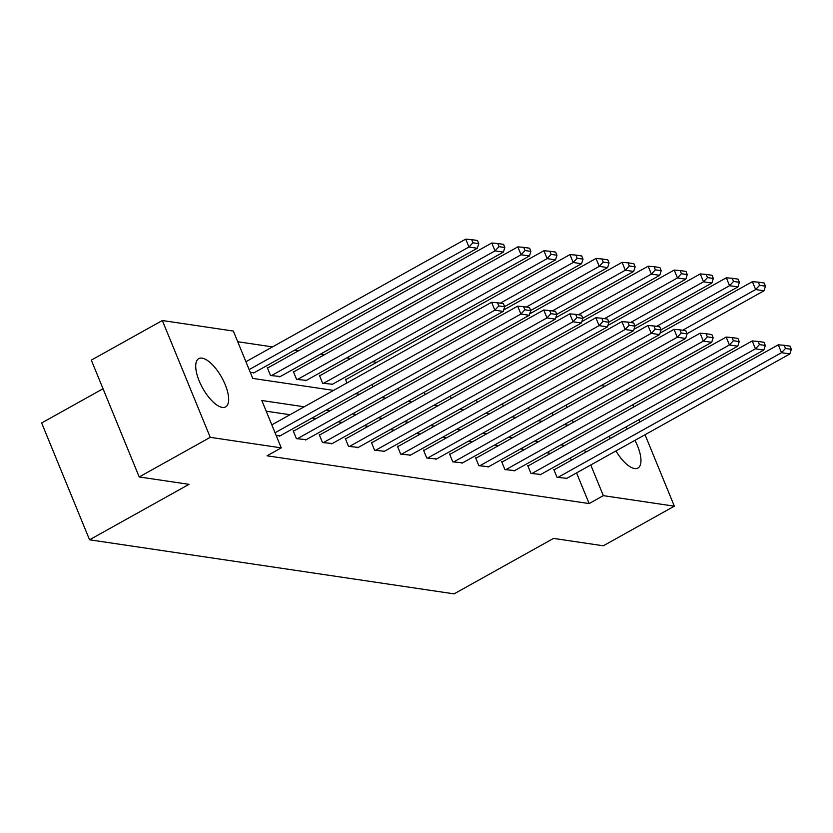 <?xml version="1.0" encoding="UTF-8"?>
<svg xmlns="http://www.w3.org/2000/svg" width="833" height="833" viewBox="0 0 833 833"><rect width="100%" height="100%" fill="white"/><g stroke="black" fill="none" stroke-linecap="round" stroke-linejoin="round"><path stroke-width="1.25" d="M634.954 440.334A27.624 10.912 -119.1 0 1 637.953 468.052A27.624 10.912 -119.1 0 1 634.59 468.552A27.624 10.912 -119.1 0 1 615.941 450.934M610.173 438.554A27.624 10.912 -119.1 0 1 609.433 436.169M222.286 407.399A27.624 10.912 -119.1 0 1 200.784 384.482A27.624 10.912 -119.1 0 1 198.733 358.648A27.624 10.912 -119.1 0 1 202.086 358.148A27.624 10.912 -119.1 0 1 223.598 381.056A27.624 10.912 -119.1 0 1 225.639 406.889A27.624 10.912 -119.1 0 1 222.286 407.399M103.042 388.74L41.65 422.977L89.558 539.794L454.089 593.867L553.529 538.41L603.311 545.792L674.345 506.172L603.342 495.645L590.764 464.981M89.558 539.794L189.008 484.337L139.215 476.955L91.307 360.137L162.341 320.518L233.344 331.055L252.763 378.411L333.606 390.406M376.745 362.355L372.778 361.761M350.683 358.492L346.715 357.898M324.631 354.619L320.653 354.035M298.568 350.755L294.59 350.172M272.506 346.892L237.717 341.728M601.124 385.606L605.091 386.189M552.935 415.282L551.998 413.001M250.348 372.518L254.284 372.643M268.111 367.738L267.278 367.613L270.517 375.506L280.346 376.516M294.174 371.601L293.341 371.476L296.579 379.369L306.409 380.379M320.236 375.464L319.403 375.35L322.642 383.242L332.471 384.242M346.997 382.93L345.466 379.213L346.299 379.338M373.059 386.804L372.122 384.523M399.111 390.667L398.184 388.386M425.174 394.53L424.236 392.249M451.236 398.393L450.299 396.112M477.299 402.266L476.361 399.986M503.361 406.129L502.424 403.849M529.424 409.992L528.486 407.712M304.212 406.796L261.833 400.506L281.252 447.873L267.049 455.797L589.139 503.569L576.561 472.905M571.355 460.212L570.418 457.931M550.613 453.381L546.646 452.788M524.551 449.508L520.583 448.925M498.488 445.645L494.521 445.051M472.426 441.782L468.458 441.188M446.373 437.919L442.396 437.325M420.311 434.045L416.333 433.462M394.248 430.182L390.271 429.589M368.186 426.319L364.208 425.725M342.124 422.456L338.156 421.862M316.061 418.582L312.094 417.999M289.999 414.719L266.206 411.19M276.244 435.659L280.18 435.794M294.018 430.88L293.174 430.755L296.413 438.647L306.242 439.657M320.07 434.743L319.237 434.628L322.475 442.521L332.305 443.52M346.132 438.616L345.299 438.491L348.538 446.384L358.367 447.394M372.195 442.479L371.362 442.354L374.6 450.247L384.43 451.257M398.257 446.342L397.424 446.217L400.663 454.11L410.492 455.12M424.32 450.205L423.487 450.091L426.725 457.983L436.544 458.983M450.382 454.079L449.549 453.954L452.788 461.846L462.607 462.856M476.445 457.942L475.612 457.817L478.85 465.709L488.669 466.719M502.507 461.805L501.674 461.68L504.902 469.573L514.732 470.583M528.57 465.668L527.726 465.553L530.965 473.446L540.794 474.446M554.632 469.541L553.789 469.416L557.027 477.309L566.856 478.319M139.215 476.955L210.249 437.335L162.341 320.518M626.614 389.792L627.551 392.072M632.757 404.765L633.684 407.045M638.89 419.738L639.827 422.019M645.034 434.711L674.345 506.172M589.139 503.569L603.342 495.645M281.252 447.873L210.249 437.335M625.812 427.037A27.624 10.912 -119.1 0 1 627.457 428.922M564.826 445.457L560.848 444.864M538.764 441.584L534.786 441.001M512.701 437.721L508.724 437.138M486.639 433.858L482.661 433.264M460.576 429.995L456.599 429.401M434.514 426.121L430.546 425.538M408.451 422.258L404.484 421.675M382.389 418.395L378.421 417.802M356.326 414.532L352.359 413.939M330.264 410.659L326.297 410.075M585.557 452.288L584.62 450.007M573.281 422.341L572.344 420.051M567.138 407.358L566.201 405.077M355.691 393.676L359.669 394.269M381.753 397.539L385.731 398.132M407.816 401.412L411.794 401.995M433.878 405.275L437.846 405.869M459.941 409.138L463.908 409.732M486.003 413.001L489.971 413.595M512.066 416.875L516.033 417.458M538.128 420.738L542.096 421.331M564.191 424.601L568.158 425.194M275.057 432.754L494.854 310.168L491.616 302.275L271.818 424.861M279.544 436.148L503.205 311.407L494.854 310.168L498.832 305.93L504.673 306.794L503.382 303.639L497.53 302.775L498.832 305.93M491.616 302.275L497.53 302.775M504.673 306.794L503.205 311.407M249.15 369.613L468.958 247.026L477.309 248.265L253.648 373.007M472.925 242.788L478.777 243.653L477.486 240.498L471.634 239.633L472.925 242.788L468.958 247.026L465.72 239.133L245.922 361.72M477.309 248.265L478.777 243.653M471.634 239.633L465.72 239.133M297.246 438.772L520.917 314.041L517.678 306.148L293.372 431.234M305.607 440.011L529.267 315.28L520.917 314.041L524.884 309.793L530.736 310.667L529.444 307.502L523.593 306.638L524.884 309.793M517.678 306.148L523.593 306.638M530.736 310.667L529.267 315.28M323.308 442.635L546.979 317.904L543.741 310.011L319.435 435.107M331.669 443.874L555.33 319.143L546.979 317.904L550.946 313.666L556.798 314.53L555.507 311.375L549.655 310.501L550.946 313.666M543.741 310.011L549.655 310.501M556.798 314.53L555.33 319.143M271.35 375.631L495.021 250.889L503.371 252.128L279.711 376.87M498.988 246.651L504.84 247.516L503.549 244.361L497.697 243.496L498.988 246.651L495.021 250.889L491.782 242.997L267.476 368.092M503.371 252.128L504.84 247.516M497.697 243.496L491.782 242.997M297.412 379.494L521.073 254.763L529.434 256.002L305.763 380.733M525.05 250.514L530.902 251.389L529.601 248.224L523.759 247.359L525.05 250.514L521.073 254.763L517.845 246.87L293.539 371.955M529.434 256.002L530.902 251.389M523.759 247.359L517.845 246.87M349.371 446.509L573.031 321.767L569.803 313.874L345.497 438.97M357.721 447.748L581.392 323.006L573.031 321.767L577.009 317.529L582.861 318.393L581.559 315.238L575.718 314.374L577.009 317.529M569.803 313.874L575.718 314.374M582.861 318.393L581.392 323.006M375.433 450.372L599.094 325.63L595.855 317.737L371.56 442.833M383.784 451.611L607.455 326.869L599.094 325.63L603.071 321.392L608.923 322.256L607.621 319.101L601.78 318.237L603.071 321.392M595.855 317.737L601.78 318.237M608.923 322.256L607.455 326.869M401.496 454.235L625.156 329.504L621.918 321.611L397.622 446.696M409.846 455.474L633.507 330.743L625.156 329.504L629.134 325.255L634.985 326.13L633.684 322.965L627.843 322.1L629.134 325.255M621.918 321.611L627.843 322.1M634.985 326.13L633.507 330.743M323.475 383.357L547.135 258.626L555.496 259.865L331.826 384.596M551.113 254.377L556.965 255.252L555.663 252.097L549.822 251.222L551.113 254.377L547.135 258.626L543.897 250.733L319.601 375.829M555.496 259.865L556.965 255.252M549.822 251.222L543.897 250.733M500.248 303.17L573.198 262.489L581.549 263.728L504.611 306.638M577.175 258.251L583.027 259.115L581.726 255.96L575.884 255.096L577.175 258.251L573.198 262.489L569.959 254.596L345.664 379.692M581.549 263.728L583.027 259.115M575.884 255.096L569.959 254.596M526.31 307.044L599.26 266.352L607.611 267.591L530.673 310.511M603.238 262.114L609.079 262.978L607.788 259.823L601.947 258.959L603.238 262.114L599.26 266.352L596.022 258.459L503.663 309.97M607.611 267.591L609.079 262.978M601.947 258.959L596.022 258.459M552.373 310.907L625.323 270.225L633.674 271.464L556.736 314.374M629.3 265.977L635.142 266.852L633.851 263.686L627.999 262.822L629.3 265.977L625.323 270.225L622.084 262.333L529.726 313.843M633.674 271.464L635.142 266.852M627.999 262.822L622.084 262.333M578.435 314.77L651.385 274.088L659.736 275.327L582.798 318.237M655.363 269.84L661.204 270.715L659.913 267.56L654.061 266.685L655.363 269.84L651.385 274.088L648.147 266.196L555.788 317.706M659.736 275.327L661.204 270.715M654.061 266.685L648.147 266.196M604.498 318.633L677.448 277.951L685.798 279.19L608.861 322.1M681.425 273.713L687.267 274.578L685.976 271.423L680.124 270.558L681.425 273.713L677.448 277.951L674.209 270.059L581.851 321.569M685.798 279.19L687.267 274.578M680.124 270.558L674.209 270.059M630.56 322.506L703.51 281.814L711.861 283.053L634.913 325.974M707.488 277.576L713.329 278.441L712.038 275.286L706.186 274.421L707.488 277.576L703.51 281.814L700.272 273.922L607.913 325.432M711.861 283.053L713.329 278.441M706.186 274.421L700.272 273.922M656.612 326.369L729.573 285.688L737.923 286.927L660.975 329.837M733.54 281.439L739.392 282.314L738.1 279.149L732.249 278.284L733.54 281.439L729.573 285.688L726.334 277.795L633.965 329.306M737.923 286.927L739.392 282.314M732.249 278.284L726.334 277.795M682.675 330.232L755.635 289.551L763.986 290.79L687.038 333.7M759.602 285.303L765.454 286.177L764.163 283.022L758.311 282.148L759.602 285.303L755.635 289.551L752.397 281.658L660.028 333.169M763.986 290.79L765.454 286.177M758.311 282.148L752.397 281.658M427.558 458.098L651.219 333.367L647.98 325.474L423.685 450.57M435.909 459.337L659.569 334.606L651.219 333.367L655.196 329.129L661.048 329.993L659.746 326.838L653.905 325.963L655.196 329.129M647.98 325.474L653.905 325.963M661.048 329.993L659.569 334.606M453.621 461.971L677.281 337.23L674.043 329.337L449.747 454.433M461.971 463.21L685.632 338.469L677.281 337.23L681.259 332.992L687.1 333.856L685.809 330.701L679.967 329.837L681.259 332.992M674.043 329.337L679.967 329.837M687.1 333.856L685.632 338.469M479.683 465.834L703.344 341.093L700.105 333.2L475.81 458.296M488.034 467.074L711.694 342.332L703.344 341.093L707.321 336.855L713.163 337.719L711.871 334.564L706.02 333.7L707.321 336.855M700.105 333.2L706.02 333.7M713.163 337.719L711.694 342.332M505.746 469.697L729.406 344.966L726.168 337.073L501.862 462.159M514.096 470.937L737.757 346.205L729.406 344.966L733.384 340.718L739.225 341.592L737.934 338.427L732.082 337.563L733.384 340.718M726.168 337.073L732.082 337.563M739.225 341.592L737.757 346.205M531.808 473.56L755.469 348.829L752.23 340.936L527.924 466.032M540.159 474.8L763.819 350.068L755.469 348.829L759.446 344.591L765.288 345.456L763.996 342.301L758.145 341.426L759.446 344.591M752.23 340.936L758.145 341.426M765.288 345.456L763.819 350.068M557.86 477.434L781.531 352.692L778.293 344.8L553.987 469.895M566.221 478.673L789.882 353.931L781.531 352.692L785.498 348.454L791.35 349.319L790.059 346.164L784.207 345.299L785.498 348.454M778.293 344.8L784.207 345.299M791.35 349.319L789.882 353.931"/></g></svg>
